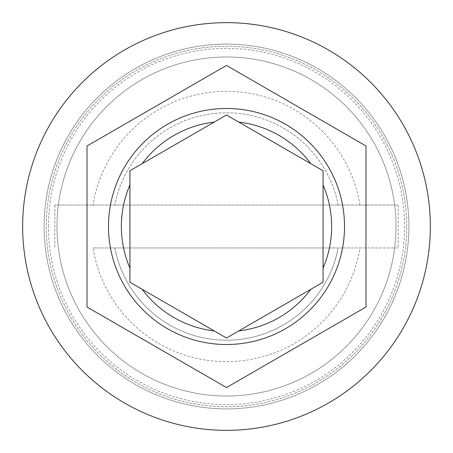 <?xml version="1.0" encoding="UTF-8"?>
<svg xmlns="http://www.w3.org/2000/svg" width="453" height="453" viewBox="0 0 453 453"><rect width="100%" height="100%" fill="white"/><g stroke="black" fill="none" stroke-linecap="round" stroke-linejoin="round"><path stroke-width="0.34" stroke-dasharray="2.27 1.7" d="M408.895 226.5A182.395 182.395 0 0 0 226.5 44.105A182.395 182.395 0 0 0 44.105 226.5A182.395 182.395 0 0 1 226.5 44.105A182.395 182.395 0 0 1 408.895 226.5A182.395 182.395 0 0 1 226.5 408.895A182.395 182.395 0 0 1 44.105 226.5A182.395 182.395 0 0 0 226.5 408.895A182.395 182.395 0 0 0 408.895 226.5A182.395 182.395 0 0 0 226.5 44.105A182.395 182.395 0 0 0 44.105 226.5A182.395 182.395 0 0 1 226.5 44.105A182.395 182.395 0 0 1 408.895 226.5A182.395 182.395 0 0 1 226.5 408.895A182.395 182.395 0 0 1 44.105 226.5A182.395 182.395 0 0 0 226.5 408.895A182.395 182.395 0 0 0 408.895 226.5A182.395 182.395 0 0 0 226.5 44.105A182.395 182.395 0 0 0 44.105 226.5A182.395 182.395 0 0 1 226.5 44.105A182.395 182.395 0 0 1 408.895 226.5A182.395 182.395 0 0 0 226.5 44.105A182.395 182.395 0 0 0 44.105 226.5A182.395 182.395 0 0 1 226.5 44.105A182.395 182.395 0 0 1 408.895 226.5A182.395 182.395 0 0 0 226.5 44.105A182.395 182.395 0 0 0 44.105 226.5A182.395 182.395 0 0 0 226.5 408.895A182.395 182.395 0 0 0 408.895 226.5A182.395 182.395 0 0 0 226.5 44.105A182.395 182.395 0 0 0 44.105 226.5A182.395 182.395 0 0 0 226.5 408.895A182.395 182.395 0 0 0 408.895 226.5A182.395 182.395 0 0 0 226.5 44.105A182.395 182.395 0 0 0 44.105 226.5A182.395 182.395 0 0 0 226.5 408.895A182.395 182.395 0 0 0 408.895 226.5A182.395 182.395 0 0 0 226.5 44.105A182.395 182.395 0 0 0 44.105 226.5A182.395 182.395 0 0 0 226.5 408.895A182.395 182.395 0 0 0 408.895 226.5A182.395 182.395 0 0 1 226.5 408.895A182.395 182.395 0 0 1 44.105 226.5A182.395 182.395 0 0 0 226.5 408.895A182.395 182.395 0 0 0 408.895 226.5A182.395 182.395 0 0 1 226.5 408.895A182.395 182.395 0 0 1 44.105 226.5A182.395 182.395 0 0 0 226.5 408.895A182.395 182.395 0 0 0 408.895 226.5A182.395 182.395 0 0 1 226.5 408.895A182.395 182.395 0 0 1 44.105 226.5A182.395 182.395 0 0 0 226.5 408.895A182.395 182.395 0 0 0 408.895 226.5A182.395 182.395 0 0 1 226.5 408.895A182.395 182.395 0 0 1 44.105 226.5A182.395 182.395 0 0 0 226.5 408.895A182.395 182.395 0 0 0 408.895 226.5M396.018 226.5A169.518 169.518 0 0 0 226.5 56.982A169.518 169.518 0 0 0 56.982 226.5A169.518 169.518 0 0 0 226.5 396.018A169.518 169.518 0 0 0 396.018 226.5A169.518 169.518 0 0 0 226.5 56.982A169.518 169.518 0 0 0 56.982 226.5A169.518 169.518 0 0 0 226.5 396.018A169.518 169.518 0 0 0 396.018 226.5A169.518 169.518 0 0 0 226.5 56.982A169.518 169.518 0 0 0 56.982 226.5A169.518 169.518 0 0 0 226.5 396.018A169.518 169.518 0 0 0 396.018 226.5A169.518 169.518 0 0 0 226.5 56.982A169.518 169.518 0 0 0 56.982 226.5A169.518 169.518 0 0 0 226.5 396.018A169.518 169.518 0 0 0 396.018 226.5A169.518 169.518 0 0 0 226.5 56.982A169.518 169.518 0 0 0 56.982 226.5A169.518 169.518 0 0 0 226.5 396.018A169.518 169.518 0 0 0 396.018 226.5A169.518 169.518 0 0 0 226.5 56.982A169.518 169.518 0 0 0 56.982 226.5A169.518 169.518 0 0 1 226.5 56.982A169.518 169.518 0 0 1 396.018 226.5A169.518 169.518 0 0 1 226.5 396.018A169.518 169.518 0 0 1 56.982 226.5A169.518 169.518 0 0 0 226.5 396.018A169.518 169.518 0 0 0 396.018 226.5A169.518 169.518 0 0 0 226.5 56.982A169.518 169.518 0 0 0 56.982 226.5A169.518 169.518 0 0 1 226.5 56.982A169.518 169.518 0 0 1 396.018 226.5A169.518 169.518 0 0 1 226.5 396.018A169.518 169.518 0 0 1 56.982 226.5A169.518 169.518 0 0 0 226.5 396.018A169.518 169.518 0 0 0 396.018 226.5M344.518 226.5A118.018 118.018 0 0 0 226.5 108.482A118.018 118.018 0 0 0 108.482 226.5A118.018 118.018 0 0 0 226.5 344.518A118.018 118.018 0 0 0 344.518 226.5M48.397 226.5A178.103 178.103 0 0 1 226.5 48.397A178.103 178.103 0 0 1 404.603 226.5A178.103 178.103 0 0 1 226.5 404.603A178.103 178.103 0 0 1 48.397 226.5M430.35 226.5A203.85 203.85 0 0 0 226.5 22.65A203.85 203.85 0 0 0 22.65 226.5A203.85 203.85 0 0 0 226.5 430.35A203.85 203.85 0 0 0 430.35 226.5M398.164 205.045L398.164 247.955L93.029 247.955A135.187 135.187 0 0 0 359.971 247.955L398.164 247.955L398.164 205.045L54.836 205.045L398.164 205.045M359.971 205.045A135.187 135.187 0 0 0 93.029 205.045M54.836 205.045L54.836 247.955L54.836 205.045M338.181 205.045A113.726 113.726 0 0 0 114.819 205.045A113.726 113.726 0 0 1 338.181 205.045M365.979 145.974L226.5 65.447L87.021 145.974L87.021 307.026L226.5 387.553L365.979 307.026L365.979 145.974M310.815 289.32L226.5 338L129.937 282.247L129.937 170.753L226.5 115L323.063 170.753L323.063 282.247M93.029 247.955L114.819 247.955A113.726 113.726 0 0 0 338.181 247.955L359.971 247.955M114.819 247.955A113.726 113.726 0 0 0 338.181 247.955L114.819 247.955M406.749 226.5A180.249 180.249 0 0 0 226.5 46.251A180.249 180.249 0 0 0 46.251 226.5A180.249 180.249 0 0 0 226.5 406.749A180.249 180.249 0 0 0 406.749 226.5A180.249 180.249 0 0 1 226.5 406.749A180.249 180.249 0 0 1 46.251 226.5A180.249 180.249 0 0 1 226.5 46.251A180.249 180.249 0 0 1 406.749 226.5"/><path stroke-width="0.68" d="M108.482 226.5A118.018 118.018 0 0 1 226.5 108.482A118.018 118.018 0 0 1 344.518 226.5A118.018 118.018 0 0 1 226.5 344.518A118.018 118.018 0 0 1 108.482 226.5A118.018 118.018 0 0 0 226.5 344.518A118.018 118.018 0 0 0 344.518 226.5M129.937 170.753L129.937 282.247L226.5 338L323.063 282.247L323.063 170.753L226.5 115L129.937 170.753M430.35 226.5A203.85 203.85 0 0 0 226.5 22.65A203.85 203.85 0 0 0 22.65 226.5A203.85 203.85 0 0 0 226.5 430.35A203.85 203.85 0 0 0 430.35 226.5M365.979 145.974L226.5 65.447L87.021 145.974L87.021 307.026L226.5 387.553L365.979 307.026L365.979 145.974M323.063 282.247L310.815 289.32A105.141 105.141 0 0 1 238.748 330.928M129.937 184.892A105.141 105.141 0 0 0 129.937 268.108M214.252 122.072A105.141 105.141 0 0 0 142.185 163.68M310.815 163.68A105.141 105.141 0 0 0 238.748 122.072M323.063 268.108A105.141 105.141 0 0 0 323.063 184.892M142.185 289.32A105.141 105.141 0 0 0 214.252 330.928"/></g></svg>
